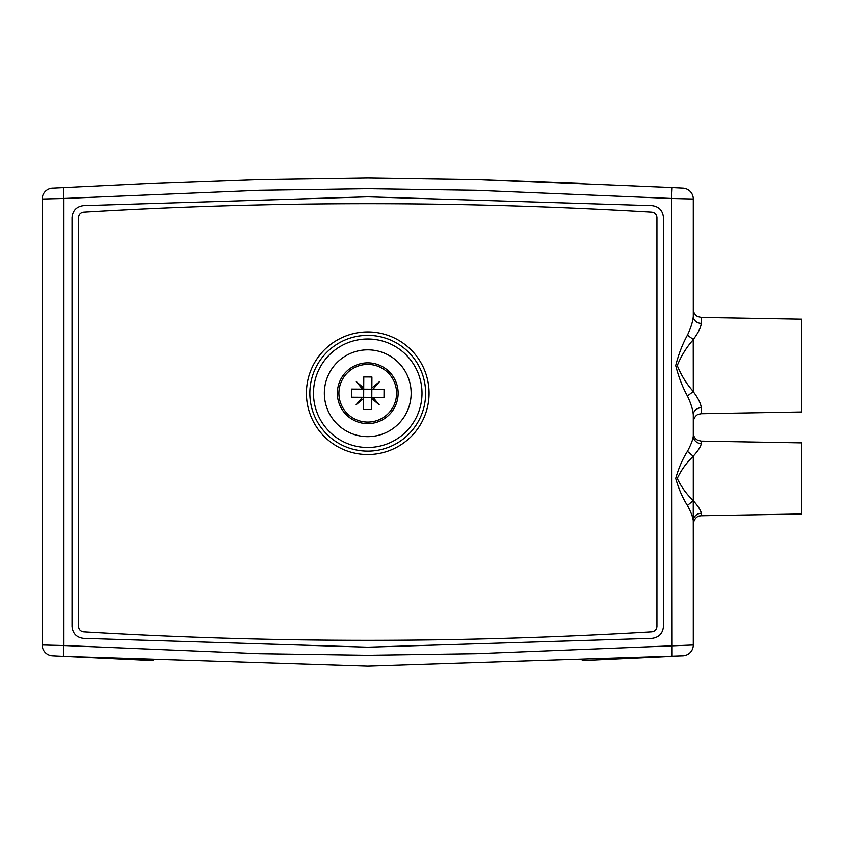 <?xml version="1.0" encoding="UTF-8"?>
<svg xmlns="http://www.w3.org/2000/svg" width="844" height="844" viewBox="0 0 844 844"><rect width="100%" height="100%" fill="white"/><g stroke="black" fill="none" stroke-linecap="round" stroke-linejoin="round"><path stroke-width="1.27" d="M693.283 251.269L693.283 316.257A8.134 7.132 180 0 0 701.28 323.389C700.805 327.662 698.136 333.021 693.293 339.446L687.417 335.163C690.972 327.588 692.935 321.29 693.283 316.257L693.283 199.015A10.856 10.856 0 0 0 682.975 188.18L672.119 187.642L671.581 198.477L693.283 199.015M693.283 475.161L693.283 500.555C686.657 494.352 681.308 486.977 677.247 478.432C681.308 469.876 686.657 462.501 693.283 456.298L687.417 451.382C682.585 458.967 678.681 467.977 675.706 478.432C678.681 488.876 682.585 497.886 687.417 505.472L693.283 500.555L693.283 456.298L693.283 500.555M693.24 500.671L693.283 545.699M258.359 179.477L155.655 183.253M477.124 179.477L579.839 183.253M51.621 188.265L152.215 183.401L259.066 179.455L367.741 177.841L476.417 179.455L672.119 187.642M42.2 226.983L42.2 199.015L63.901 198.477L63.363 187.642M52.507 188.18A10.856 10.856 0 0 0 42.2 199.015L42.2 644.985L63.901 645.523L63.901 198.477L259.361 190.301L367.741 188.697L476.121 190.301L671.581 198.477L672.119 656.358L671.529 656.389M583.816 660.578L582.233 660.641M152.3 660.599L53.045 655.851M683.862 655.735L682.975 655.82A10.856 10.856 0 0 0 693.283 644.985L693.283 523.86C694.464 516.243 700.172 515.716 699.528 515.948L701.28 515.726L701.28 513.247A8.134 7.596 -0 0 0 693.283 520.843C692.935 517.235 690.972 512.108 687.417 505.472M687.417 335.163C682.522 343.993 678.618 354.132 675.706 365.568C678.618 377.015 682.522 387.153 687.417 395.984L693.283 391.489C686.573 383.967 681.224 375.327 677.247 365.568C681.224 355.82 686.573 347.179 693.293 339.647L693.283 380.549M693.24 456.182L693.293 456.129C698.146 450.717 700.805 446.55 701.28 443.606A8.134 7.596 180 0 1 693.283 436.01L693.283 414.889L693.283 436.01C692.935 439.618 690.983 444.735 687.417 451.382M693.283 500.724C698.136 506.126 700.805 510.303 701.28 513.247M701.28 515.726L801.8 513.975L801.8 442.889L701.28 441.127L697.872 440.315C694.939 438.743 693.42 436.306 693.283 432.993M693.293 391.711C698.136 398.125 700.805 403.485 701.28 407.757A8.134 7.132 0 0 0 693.283 414.889C692.935 409.857 690.983 403.559 687.427 395.994M693.283 391.489L693.23 339.531M701.28 407.757L701.28 413.718L801.8 411.967L801.8 319.18L701.28 317.428L697.809 316.574C698.262 317.217 693.008 313.862 693.283 309.284M59.576 656.178L63.954 656.389M151.667 660.578L153.249 660.641M583.183 660.599L674.862 656.231M367.741 349.838A43.403 43.403 0 0 0 330.152 414.942A43.403 43.403 0 0 0 405.331 414.942A43.403 43.403 0 0 0 367.741 349.838A43.403 43.403 0 0 1 405.331 414.942A43.403 43.403 0 0 1 330.152 414.942A43.403 43.403 0 0 1 367.741 349.838A43.403 43.403 0 0 1 405.331 414.942A43.403 43.403 0 0 1 330.152 414.942A43.403 43.403 0 0 1 367.741 349.838M425.64 393.241A57.888 57.888 0 0 0 338.792 343.107A57.888 57.888 0 0 0 338.792 443.385A57.888 57.888 0 0 0 425.64 393.241M663.447 217.583C662.814 210.61 659.027 206.632 652.096 205.662L367.741 196.831L83.387 205.662C76.456 206.632 72.679 210.61 72.046 217.583L72.046 626.417C72.679 633.39 76.456 637.368 83.387 638.338L367.741 647.169L652.096 638.338C659.027 637.368 662.814 633.39 663.447 626.417L663.447 217.583M42.2 644.985A10.856 10.856 0 0 0 52.507 655.82L63.363 656.358L63.901 645.523L259.361 653.699L367.741 655.303L476.121 653.699L693.283 644.985M63.363 656.358L367.741 666.159L682.975 655.82M337.357 393.061A30.384 30.384 0 0 0 367.562 423.625A30.384 30.384 0 0 0 398.125 393.431A30.384 30.384 0 0 0 367.931 362.857A30.384 30.384 0 0 0 337.357 393.061M338.908 393.072A28.833 28.833 0 0 0 367.573 422.074A28.833 28.833 0 0 0 396.574 393.42A28.833 28.833 0 0 0 367.921 364.418A28.833 28.833 0 0 0 338.908 393.072M362.456 397.281L363.648 397.292L363.637 398.484L356.168 404.687L362.456 397.281L351.442 397.218L351.494 389.073L362.498 389.147L356.305 381.667L363.701 387.955L363.775 376.941L371.909 376.994L371.845 387.997L379.325 381.804L373.037 389.211L384.041 389.274L383.999 397.408L372.985 397.345L379.178 404.825L371.782 398.537L371.793 397.334L372.985 397.345M373.037 389.211L371.835 389.2L371.845 387.997M363.701 387.955L363.701 389.147L362.498 389.147M371.782 398.537L371.708 409.54L363.574 409.498L363.637 398.484M371.793 397.334L371.835 389.2L363.701 389.147L363.648 397.292L371.793 397.334M656.938 626.417C656.643 629.582 654.923 631.386 651.779 631.839C462.417 643.139 273.066 643.139 83.714 631.839C80.57 631.386 78.851 629.582 78.555 626.417L78.555 217.583C78.84 214.418 80.56 212.614 83.714 212.16C273.066 200.861 462.417 200.861 651.779 212.16C654.923 212.614 656.643 214.418 656.938 217.583L656.938 626.417M429.058 393.241A61.306 61.306 0 0 0 337.083 340.143A61.306 61.306 0 0 0 337.083 446.339A61.306 61.306 0 0 0 429.058 393.241M701.28 443.606L701.28 441.127M701.28 323.389L701.28 317.428M367.741 338.982A54.259 54.259 0 0 0 320.752 420.375A54.259 54.259 0 0 0 414.731 420.375A54.259 54.259 0 0 0 367.741 338.982M701.28 413.718L698.442 414.288C699.296 413.855 694.032 415.206 693.283 421.863"/></g></svg>
